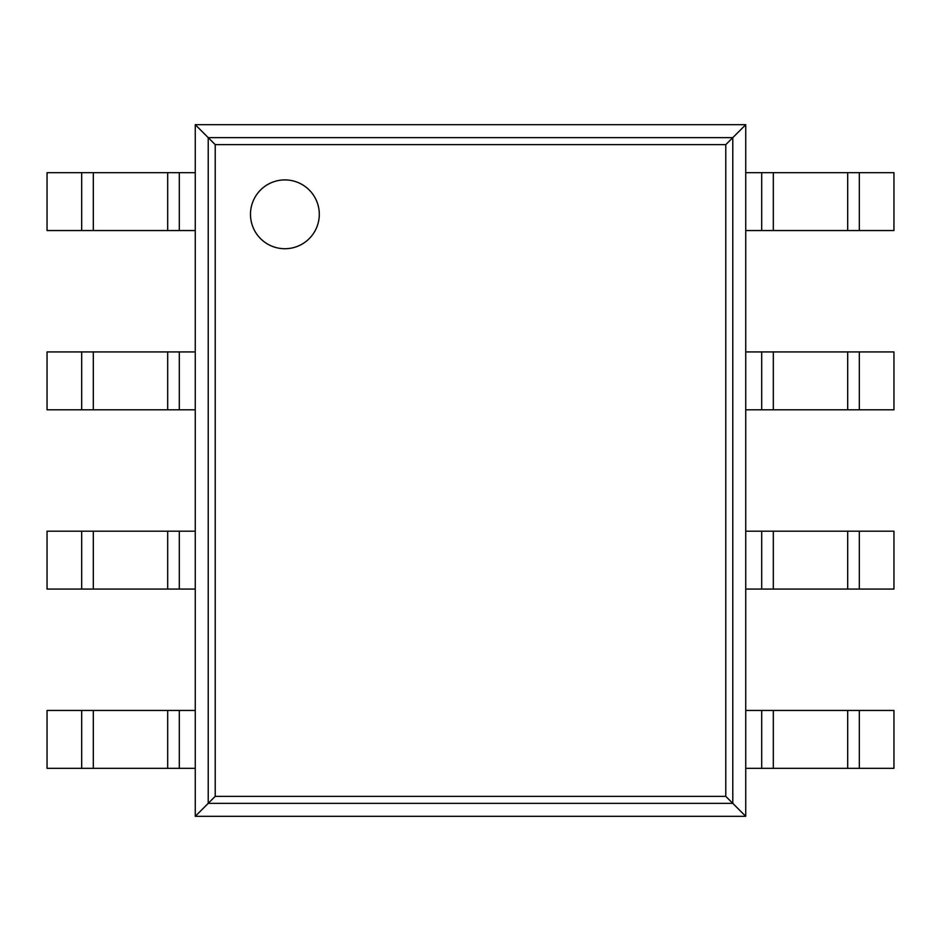 <?xml version="1.0" encoding="UTF-8"?>
<svg xmlns="http://www.w3.org/2000/svg" width="941" height="941" viewBox="0 0 941 941"><rect width="100%" height="100%" fill="white"/><g stroke="black" fill="none" stroke-linecap="round" stroke-linejoin="round"><path stroke-width="1.41" d="M745.743 124.683L745.743 816.317L195.257 816.317L195.257 124.683L215.218 144.643L725.782 144.643L745.743 124.683L195.257 124.683M195.257 816.317L215.218 796.357L215.218 144.643M745.743 816.317L725.782 796.357L725.782 144.643M319.293 214.313A34.405 34.405 0 0 0 267.691 184.518A34.405 34.405 0 0 0 267.679 244.107A34.405 34.405 0 0 0 319.293 214.313M179.308 230.545L47.05 230.545L47.05 172.674L195.257 172.674L195.257 230.545L179.308 230.545L179.308 172.674M859.321 230.545L859.321 172.674L893.95 172.674L893.95 230.545L761.692 230.545L761.692 172.674L745.743 172.674L745.743 230.545L761.692 230.545M859.321 172.674L761.692 172.674M179.308 409.805L47.05 409.805L47.05 351.934L195.257 351.934L195.257 409.805L179.308 409.805L179.308 351.934M859.321 409.805L859.321 351.934L893.95 351.934L893.95 409.805L761.692 409.805L761.692 351.934L745.743 351.934L745.743 409.805L761.692 409.805M859.321 351.934L761.692 351.934M179.308 589.066L47.05 589.066L47.05 531.195L195.257 531.195L195.257 589.066L179.308 589.066L179.308 531.195M859.321 589.066L859.321 531.195L893.95 531.195L893.95 589.066L761.692 589.066L761.692 531.195L745.743 531.195L745.743 589.066L761.692 589.066M859.321 531.195L761.692 531.195M179.308 768.327L47.05 768.327L47.05 710.455L195.257 710.455L195.257 768.327L179.308 768.327L179.308 710.455M859.321 768.327L859.321 710.455L893.95 710.455L893.95 768.327L761.692 768.327L761.692 710.455L745.743 710.455L745.743 768.327L761.692 768.327M859.321 710.455L761.692 710.455M208.22 803.355L208.22 137.645L732.78 137.645L732.78 803.355L208.22 803.355M215.218 796.357L725.782 796.357M81.679 230.545L81.679 172.674M93.3 230.545L93.3 172.674M167.686 230.545L167.686 172.674M847.7 230.545L847.7 172.674M773.314 230.545L773.314 172.674M81.679 409.805L81.679 351.934M93.3 409.805L93.3 351.934M167.686 409.805L167.686 351.934M847.7 409.805L847.7 351.934M773.314 409.805L773.314 351.934M81.679 589.066L81.679 531.195M93.3 589.066L93.3 531.195M167.686 589.066L167.686 531.195M847.7 589.066L847.7 531.195M773.314 589.066L773.314 531.195M81.679 768.327L81.679 710.455M93.3 768.327L93.3 710.455M167.686 768.327L167.686 710.455M847.7 768.327L847.7 710.455M773.314 768.327L773.314 710.455"/></g></svg>
